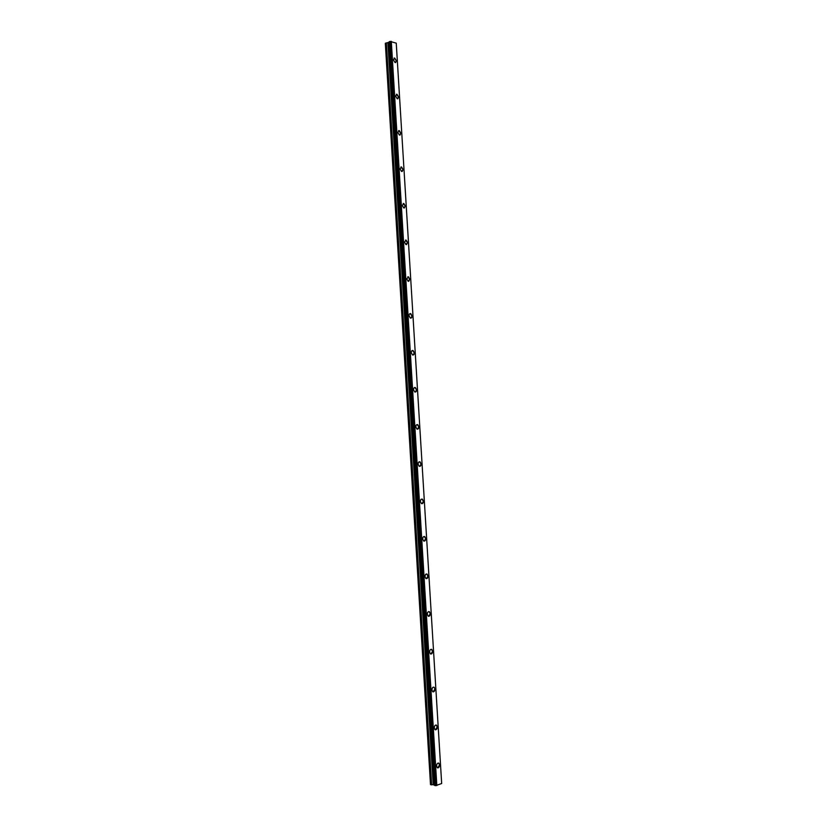 <?xml version="1.0" encoding="UTF-8"?>
<svg xmlns="http://www.w3.org/2000/svg" width="827" height="827" viewBox="0 0 827 827"><rect width="100%" height="100%" fill="white"/><g stroke="black" fill="none" stroke-linecap="round" stroke-linejoin="round"><path stroke-width="1.24" d="M394.097 58.055L396.402 60.847L395.647 62.583M396.402 60.847L395.068 62.594L393.352 59.792L394.686 58.045L396.402 60.847M396.371 94.257L398.614 96.997L397.818 98.795M398.614 96.997L397.218 98.785L395.575 96.056L396.97 94.268L398.614 96.997M398.645 130.563L400.837 133.24L399.989 135.101M400.837 133.24L399.379 135.07L397.797 132.413L399.265 130.583L400.837 133.24M400.93 166.961L403.069 169.587L402.17 171.509M403.069 169.587L401.54 171.468L400.03 168.873L401.56 167.002L403.069 169.587M403.225 203.463L405.302 206.037L404.351 208.011M405.302 206.037L403.71 207.949L402.273 205.437L403.865 203.514L405.302 206.037M405.519 240.057L407.546 242.58L406.533 244.616M407.546 242.58L405.892 244.544L404.517 242.094L406.171 240.13L407.546 242.58M407.835 276.756L409.789 279.226L408.724 281.325M409.799 279.226L408.073 281.242L406.77 278.854L408.486 276.849L409.799 279.226M410.151 313.557L412.042 315.976L410.916 318.137M412.053 315.976C411.991 317.651 411.391 318.333 410.264 318.033L409.024 315.718C409.086 314.043 409.675 313.361 410.802 313.66L412.053 315.976M412.477 350.452L414.306 352.819L413.118 355.052M414.306 352.819C414.234 354.545 413.624 355.248 412.466 354.928L411.288 352.684C411.36 350.948 411.97 350.245 413.118 350.565L414.306 352.819M414.803 387.45L416.57 389.765L415.319 392.07M416.57 389.765C416.498 391.553 415.867 392.267 414.678 391.926L413.552 389.744C413.634 387.956 414.265 387.243 415.443 387.584L416.57 389.765M417.139 424.54L418.844 426.815L417.521 429.182M418.844 426.815C418.751 428.655 418.111 429.389 416.901 429.027L415.826 426.908C415.919 425.068 416.57 424.334 417.769 424.696L418.844 426.815M419.485 461.745L421.119 463.968L419.744 466.397M421.129 463.968C421.026 465.859 420.354 466.614 419.124 466.242L418.111 464.185C418.214 462.283 418.875 461.528 420.106 461.9L421.129 463.968M421.842 499.043L423.403 501.214L421.956 503.726M423.414 501.214C423.3 503.167 422.618 503.943 421.367 503.55L420.395 501.555C420.519 499.601 421.191 498.826 422.442 499.219L423.414 501.214M424.199 536.444L425.698 538.573L424.189 541.147M425.698 538.573C425.574 540.579 424.882 541.375 423.61 540.972L422.69 539.028C422.824 537.023 423.517 536.216 424.778 536.63L425.698 538.573M426.567 573.948L427.993 576.026L426.422 578.683M427.993 576.026C427.859 578.094 427.145 578.91 425.864 578.486L424.995 576.605C425.13 574.538 425.843 573.721 427.125 574.145L427.993 576.026M428.934 611.556L430.298 613.593L428.665 616.322M430.298 613.593C430.154 615.712 429.43 616.549 428.128 616.115L427.301 614.285C427.445 612.166 428.179 611.329 429.471 611.763L430.298 613.593M431.301 649.278L432.604 651.252L430.908 654.064M432.614 651.262C432.449 653.433 431.715 654.302 430.402 653.857L429.616 652.079C429.771 649.898 430.516 649.03 431.828 649.474L432.614 651.262M434.175 687.299L434.93 689.025C434.754 691.258 434.01 692.147 432.676 691.692L431.932 689.966C432.107 687.733 432.852 686.844 434.185 687.299L434.919 689.025L433.172 691.91M436.067 725.01L437.245 726.902L435.436 729.859M437.245 726.902C437.07 729.187 436.305 730.107 434.971 729.652L434.258 727.967C434.444 725.682 435.209 724.762 436.542 725.217L437.245 726.902M438.455 763.032L439.571 764.882L437.71 767.921M439.582 764.882C439.385 767.229 438.61 768.169 437.266 767.704L436.594 766.071C436.79 763.724 437.555 762.783 438.91 763.249L439.582 764.882M435.726 785.629L441.67 783.52L396.247 43.149L390.003 41.422L389.186 41.763L434.63 785.454L435.726 785.629L390.23 41.402M434.609 785.174L389.145 42.146L385.33 43.438L430.495 784.523L433.203 784.74L387.915 42.808M433.203 784.74L434.537 785.143M391.295 41.35L436.821 785.557L391.274 41.35M430.557 784.699L385.351 43.211M436.687 785.557L391.161 41.371M435.498 785.64L390.003 41.422M434.702 785.495L389.248 41.712M434.495 785.112L389.103 42.187M434.454 784.978L389.083 42.353M434.382 784.947L389.021 42.404M433.348 784.751L388.039 42.787M431.642 784.875L386.385 42.859M431.415 784.864L386.168 42.901M434.63 785.454L389.186 41.763"/></g></svg>
